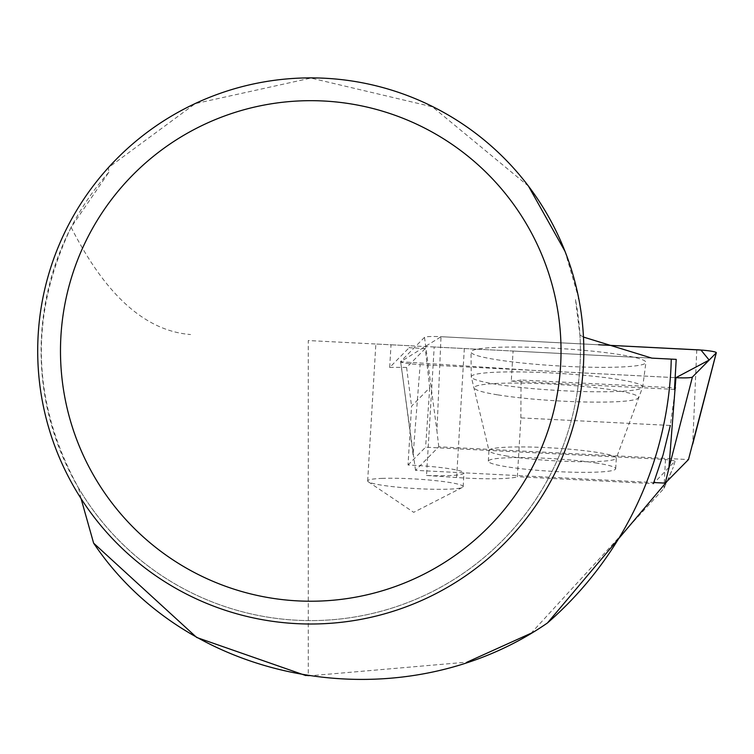 <?xml version="1.0" encoding="UTF-8"?>
<svg xmlns="http://www.w3.org/2000/svg" width="754" height="754" viewBox="0 0 754 754"><rect width="100%" height="100%" fill="white"/><g stroke="black" fill="none" stroke-linecap="round" stroke-linejoin="round"><path stroke-width="0.57" stroke-dasharray="3.77 2.83" d="M597.281 463.173A63.798 6.352 3.4 0 0 527.979 457.65A63.798 6.352 3.4 0 0 488.319 461.146A63.798 6.352 3.4 0 0 551.626 471.307A63.798 6.352 3.4 0 0 615.679 468.781A63.798 6.352 3.4 0 0 597.281 463.173M654.481 482.579L415.529 470.355L438.771 446.802L688.477 459.572M420.138 364.597L675.433 377.66L533.615 370.402L400.647 361.741L441.099 336.708L598.591 344.767L441.005 336.699A18.087 1.8 3.4 0 0 424.502 337.358L400.694 361.477A18.087 1.8 3.4 0 0 400.619 361.666A18.087 1.8 3.4 0 0 420.138 364.597L413.126 455.124L400.694 361.477M415.529 470.355L400.619 361.666M438.771 446.802L436.943 430.996L441.005 336.699M620.646 354.738A87.605 8.728 3.4 0 0 525.18 347.132A87.605 8.728 3.4 0 0 471.014 352.014A87.605 8.728 3.4 0 0 496.273 359.649A87.605 8.728 3.4 0 0 591.174 367.236A87.605 8.728 3.4 0 0 645.905 362.495A87.605 8.728 3.4 0 0 620.646 354.738M674.453 389.394L511.278 381.119L513.078 351.034L434.2 346.991L426.5 475.472A47.841 4.769 3.4 0 0 463.983 473.06A47.841 4.769 3.4 0 0 408.027 465.011L411.552 406.17L429.714 387.773L425.265 348.546L409.158 347.726L409.29 345.718L308.282 340.554L308.282 675.933L305.86 675.575M651.88 358.131L308.282 340.554M513.078 351.034L676.215 359.375M434.2 346.991L375.85 344.012L391.034 344.785L389.677 367.462L409.158 347.726M409.29 345.718L391.034 344.785M528.479 186.144L432.438 106.823L310.912 78.067L195.248 103.609L108.293 167.727L108.896 172.176L71.13 227.322C29.133 315.455 31.593 402.325 78.51 487.942A269.64 269.64 0 0 0 579.93 335.021L575.481 299.658L578.723 298.414L565 251.336M108.896 172.176A269.64 269.64 0 0 0 239.697 611.06A269.64 269.64 0 0 0 575.481 299.658M579.93 335.021L583.464 337.066M81.046 498.573L78.51 487.942M71.13 227.322C105.551 295.229 145.352 330.968 190.545 334.531M667.544 480.788L673.275 467.235L664.001 488.356L531.061 633.247M308.282 675.933L467.103 662.135M520.882 417.886L521.042 380.016L675.499 387.848L670.306 425.463L520.882 417.886L517.357 476.726L653.416 483.625L675.132 461.014L673.275 467.235M108.293 167.727A273.061 273.061 0 0 0 337.151 622.729A273.061 273.061 0 0 0 578.723 298.414M408.027 465.011L425.605 447.197L665.462 459.469L675.132 461.014M429.714 387.773L425.605 447.197M426.5 475.472L456.604 477.536A56.955 5.674 -176.6 0 0 517.357 476.726M389.677 367.462A47.841 4.769 -176.6 0 1 406.604 367.462L425.265 348.546M406.604 367.462L411.552 406.17M521.042 380.016A56.955 5.674 -176.6 0 1 511.278 381.119M381.826 478.394A47.841 4.769 -176.6 0 1 433.936 480.477A47.841 4.769 -176.6 0 1 463.163 486.641A47.841 4.769 -176.6 0 1 462.447 487.395A47.841 4.769 -176.6 0 1 415.124 488.535A47.841 4.769 -176.6 0 1 368.263 481.749A47.841 4.769 -176.6 0 1 367.65 480.911A47.841 4.769 -176.6 0 1 381.826 478.394M665.462 459.469L664.001 488.356M696.781 349.781L692.719 444.078M424.502 337.358L436.943 430.996M496.028 384.238A85.871 8.548 -176.6 0 1 471.269 376.755A85.871 8.548 -176.6 0 1 557.498 373.296A85.871 8.548 -176.6 0 1 642.691 387.028A85.871 8.548 -176.6 0 1 589.053 391.675A85.871 8.548 -176.6 0 1 496.028 384.238M497.96 394.898A82.233 8.19 3.4 0 0 584.821 401.976A82.233 8.19 3.4 0 0 638.223 398.037A82.233 8.19 3.4 0 0 556.829 384.417A82.233 8.19 3.4 0 0 474.389 388.225A82.233 8.19 3.4 0 0 497.96 394.898M507.357 456.113A63.798 6.352 -176.6 0 1 488.96 450.506A63.798 6.352 -176.6 0 1 528.611 446.999A63.798 6.352 -176.6 0 1 597.922 452.532A63.798 6.352 -176.6 0 1 616.32 458.14A63.798 6.352 -176.6 0 1 576.669 461.637A63.798 6.352 -176.6 0 1 507.357 456.113M464.332 348.536L456.604 477.536M615.679 468.781L616.32 458.14L642.691 387.028L645.905 362.495M488.319 461.146L488.96 450.506L471.269 376.755L471.014 352.014M368.263 481.749L413.692 512.334L462.447 487.395M463.163 486.641L463.983 473.06M367.65 480.911L375.812 344.691"/><path stroke-width="1.13" d="M716.225 352.9A18.087 1.8 3.4 0 0 716.3 352.787A18.087 1.8 3.4 0 0 696.781 349.781L598.591 344.767L700.956 350.044L709.165 360.054L675.914 377.679A18.087 1.8 3.4 0 0 692.417 377.028L716.225 352.9L688.477 459.572L665.235 483.126L654.481 482.579M665.235 483.126L668.911 468.206L675.914 377.679M583.464 337.066L651.88 358.131L676.215 359.375L674.453 389.394L675.499 387.848M671.258 359.121A360.591 360.591 0 0 1 547.489 622.945C404.728 721.804 190.998 688.148 93.619 543.144L81.046 498.573M528.479 186.144L565 251.336M305.86 675.575L196.681 637.469L93.619 543.144M547.489 622.945L667.544 480.788M467.103 662.135L531.061 633.247M670.306 425.463L663.077 454.898L653.416 483.625M37.7 350.949A273.061 273.061 0 0 1 447.292 114.467A273.061 273.061 0 0 1 447.292 587.423A273.061 273.061 0 0 1 37.7 350.949M60.48 350.949A250.281 250.281 0 0 1 435.897 134.203A250.281 250.281 0 0 1 435.897 567.696A250.281 250.281 0 0 1 60.48 350.949M692.417 377.028L668.911 468.206M692.719 444.078L716.3 352.787"/></g></svg>
